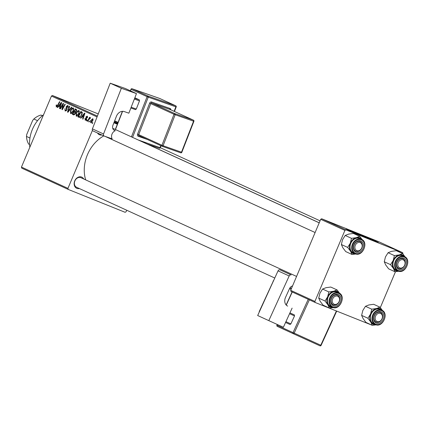 <?xml version="1.0" encoding="UTF-8"?>
<svg xmlns="http://www.w3.org/2000/svg" width="429" height="429" viewBox="0 0 429 429"><rect width="100%" height="100%" fill="white"/><g stroke="black" fill="none" stroke-linecap="round" stroke-linejoin="round"><path stroke-width="0.64" d="M372.549 240.438L351.646 231.606M371.9 240.176A17.53 0.397 22.9 0 0 378.362 242.562A17.53 0.397 22.9 0 0 369.508 238.438A17.53 0.397 22.9 0 0 352.531 231.306A17.53 0.397 22.9 0 0 346.069 228.92A17.53 0.397 22.9 0 0 354.922 233.049A17.53 0.397 22.9 0 0 371.9 240.176M376.641 242.026A17.53 0.397 22.9 0 0 352.391 231.633A17.53 0.397 22.9 0 0 347.651 229.783M114.093 122.265L117.541 123.734M117.718 123.279A17.53 0.397 22.9 0 0 114.27 121.815M117.594 123.606A17.53 0.397 22.9 0 0 114.141 122.142M79.338 188.54A6.135 4.875 -65.4 0 1 76.855 188.363A6.135 4.875 -65.4 0 1 74.721 180.893A6.135 4.875 -65.4 0 1 81.628 177.064A6.135 4.875 -65.4 0 1 83.714 178.979M296.568 276.426L80.947 177.713A5.261 4.177 114.6 0 0 80.808 177.649A5.261 4.177 114.6 0 0 74.919 180.845A5.261 4.177 114.6 0 0 76.571 187.275A5.261 4.177 114.6 0 0 76.716 187.334M101.818 134.974A6.135 4.875 -65.4 0 1 99.496 134.765A6.135 4.875 -65.4 0 1 97.49 132.995M85.677 179.874A33.306 26.453 -65.4 0 1 103.797 135.88M126.727 210.237L126.088 211.749L125.096 212.296L68.243 189.43L21.756 168.152L21.45 167.085L67.938 188.369L68.243 189.43M79.102 113.551C78.351 115.347 77.397 116.216 76.239 116.157L76.11 113.181L77.628 110.891L78.995 110.5L79.102 113.551M81.971 116.854L80.904 118.2L80.518 118.029L84.481 113.1L84.91 113.294L82.99 119.16L82.636 118.994L83.172 117.401L81.971 116.854L83.537 117.482M56.226 106.993L56.306 104.928L56.692 105.014L56.526 106.344L57.438 105.491L59.534 101.678L59.894 101.839L57.722 105.791L56.226 106.993M65.465 110.435L66.554 109.803L66.672 109.266L66.163 107.888L66.281 106.467L67.862 105.405L68.109 107.615L67.734 107.513L67.573 106.06L66.651 106.596L66.929 109.91L65.165 111.084L64.924 108.693L65.305 108.784L65.042 109.658L65.465 110.435L66.35 110.789L65.524 110.457M67.573 106.06L68.399 106.387L67.573 106.06M71.815 107.298L67.948 112.269L67.498 112.066L69.364 106.177L69.718 106.338L68.12 111.384L71.434 107.127L71.815 107.298M73.472 110.972C72.715 112.768 71.761 113.637 70.608 113.578L70.474 110.602L71.997 108.312L73.359 107.92L73.472 110.972M92.83 122.699L92.407 123.472L92.058 123.311L92.471 122.533L92.83 122.699M92.433 130.378L67.938 188.369M97.067 116.935L51.453 96.053L21.45 167.085M75.365 113.572L73.649 114.881L72.292 114.259L75.252 108.869L76.55 109.577L76.475 111.073L75.424 112.237L75.365 113.572M58.768 106.231L57.7 107.582L57.32 107.406L61.283 102.477L61.712 102.676L59.792 108.537L59.438 108.376L59.974 106.783L58.768 106.231L60.339 106.864M62.318 105.577L60.494 108.859L60.14 108.698L63.106 103.314L63.476 103.48L62.42 108.719L64.918 104.14L65.278 104.306L62.318 109.695L61.948 109.524L62.988 104.29L62.318 105.577M85.269 120.286L84.985 118.409L85.371 118.495L85.441 119.755L86.17 119.337L85.977 116.929L87.21 116.098L87.484 117.712L87.103 117.626L86.974 116.602L86.368 116.999L86.54 119.45L85.242 120.276M79.531 117.412L77.922 116.838L80.883 111.449L82.132 112.108L81.934 114.693L79.531 117.412L79.07 117.353M92.878 120.742L90.707 122.78L90.562 120.758L92.782 118.651L92.878 120.742L92.525 120.581L92.546 119.155L90.937 120.855L90.927 122.265L92.525 120.581M89.575 121.209L89.152 121.981L88.798 121.82L89.211 121.042L89.575 121.209M88.664 119.798L87.795 121.359L87.436 121.192L89.586 117.273L89.945 117.439L89.495 118.248L90.46 117.584L90.224 118.42L88.664 119.798M87.194 120.12L86.776 120.892L86.422 120.731L86.835 119.954L87.194 120.12M114.597 120.973L117.122 122.024L114.591 120.989M118.002 122.555L115.24 121.412L118.007 122.538M117.97 122.635L117.042 122.238L117.986 122.597M113.98 122.555A17.53 0.397 22.9 0 0 117.433 124.008M113.883 122.801L117.358 124.201M118.066 122.383L114.656 120.822M51.453 96.053L52.44 95.506L98.241 113.921M52.44 95.506L97.394 116.082M118.023 122.49L114.57 121.037L118.039 122.458M345.892 229.853L344.905 230.4L320.694 219.316L321.68 218.769L345.892 229.853L402.751 252.719L402.96 254.006M395.495 271.68L380.319 307.604M320.694 219.316L290.69 290.347L314.902 301.431L315.202 302.499L372.211 325.279M315.202 302.499L290.991 291.414L290.69 290.347M344.905 230.4L314.902 301.431M402.751 252.719L378.539 241.634L321.68 218.769M116.983 122.034L115.17 121.284L116.983 122.034M92.417 123.455L92.058 123.311M73.981 114.94L72.292 114.259M76.694 110.242L75.263 109.663L74.34 111.342L75.869 111.99L75.043 111.658M76.694 110.274L75.263 109.663M76.469 111.079L75.863 109.942M76.035 111.819L75.584 111.637L76.11 110.934M74.914 111.604L75.584 111.637M73.992 111.974L72.994 113.792L73.654 114.098L74.013 114.227L75.021 113.39L74.737 112.318L73.992 111.974L75.547 112.596M75.552 112.645L74.737 112.318M75.381 113.535L75.021 113.39M74.743 114.516L73.654 114.098M70.833 110.746L70.474 110.602M72.614 108.564L71.997 108.312M73.911 108.912L73.069 108.575L72.088 108.875L70.812 110.789L70.908 112.929L71.825 113.294L70.951 112.945M73.504 110.891L73.145 110.746L73.069 108.575M70.908 112.929L73.145 110.746M67.959 112.253L67.498 112.066M68.511 111.545L68.12 111.384M65.283 108.837L64.924 108.693M66.913 109.947L66.554 109.803M67.096 109.438L66.672 109.266M67.021 108.231L66.163 107.888M66.64 106.612L66.281 106.467M68.147 107.529L67.787 107.384M56.419 105.572L56.06 105.427M56.66 105.067L56.306 104.928M57.186 106.607L56.526 106.344M57.717 107.566L57.32 107.406M59.797 108.521L59.438 108.376M60.317 106.923L59.974 106.783M60.419 104.199L59.24 105.657L60.205 106.097L61.186 103.169L60.419 104.199M61.508 103.298L61.186 103.169M60.543 106.236L60.205 106.097M60.505 108.843L60.14 108.698M62.773 108.864L62.42 108.719M63.551 107.448L63.176 107.293M62.328 109.674L61.948 109.524M62.988 106.102L62.613 105.952M63.304 104.413L62.988 104.29M85.312 118.629L84.953 118.484M85.344 118.554L84.985 118.409M86.149 120.04L85.441 119.755M86.529 119.482L86.17 119.337M86.653 119.106L86.245 118.946M86.336 117.074L85.977 116.929M87.666 116.881L86.974 116.602M80.915 118.184L80.518 118.029M82.995 119.139L82.636 118.994M83.521 117.541L83.172 117.401M83.617 114.816L82.443 116.28L83.403 116.72L84.384 113.792L83.617 114.816M84.706 113.921L84.384 113.792M83.746 116.86L83.403 116.72M79.36 117.417L77.922 116.838M82.373 112.838L80.893 112.242L78.63 116.372L80.282 117.063L79.247 116.645M82.373 113.004L80.893 112.242M81.955 114.64L81.596 114.495L81.81 112.779M79.081 116.581C80.073 116.865 80.915 116.168 81.596 114.495M76.469 113.326L76.11 113.181M78.25 111.143L77.628 110.891M79.547 111.492L78.705 111.154L77.724 111.454L76.448 113.369L76.544 115.508L77.456 115.873L76.587 115.524M79.134 113.471L78.78 113.326L78.705 111.154M76.544 115.508L78.78 113.326M90.921 120.903L90.562 120.758M93.184 119.412L92.546 119.155M91.634 122.549L90.927 122.265M89.157 121.965L88.798 121.82M87.8 121.343L87.436 121.192M86.781 120.876L86.422 120.731M43.533 114.806A29.799 23.665 114.6 0 0 29.821 147.27M352.032 254.472L345.742 251.592L342.83 247.726L341.371 244.525L347.662 247.404L350.573 251.271L352.032 254.472L355.957 253.995M341.371 244.525L342.556 239.655L345.2 235.451L348.579 234.116L353.41 233.446L359.695 236.325L356.322 237.661A8.532 6.778 -65.4 0 1 359.915 237.875A8.532 6.778 -65.4 0 1 362.333 239.773M360.918 240.969A6.135 4.875 -65.4 0 1 363.052 248.439A6.135 4.875 -65.4 0 1 356.145 252.268A6.135 4.875 -65.4 0 1 354.011 244.798A6.135 4.875 -65.4 0 1 360.918 240.969M356 251.238A5.261 4.177 114.6 0 0 361.883 248.048A5.261 4.177 114.6 0 0 360.237 241.613A5.261 4.177 114.6 0 0 360.092 241.554A5.261 4.177 114.6 0 0 354.209 244.75A5.261 4.177 114.6 0 0 355.856 251.179A5.261 4.177 114.6 0 0 356 251.238M359.663 238.465A7.888 6.263 114.6 0 0 350.836 243.259A7.888 6.263 114.6 0 0 353.308 252.906L354.955 253.657A7.888 6.263 -65.4 0 1 352.482 244.01A7.888 6.263 -65.4 0 1 361.309 239.221A7.888 6.263 -65.4 0 1 361.524 239.312L359.877 238.562A7.888 6.263 114.6 0 0 359.663 238.465M345.2 235.451L351.49 238.331L350.305 243.2L347.662 247.404M355.834 253.968A8.532 6.778 -65.4 0 1 350.573 251.271A8.532 6.778 -65.4 0 1 350.305 243.2A8.532 6.778 114.6 0 1 356.322 237.661L351.49 238.331M362.612 240.192L359.695 236.325M360.607 242.766A4.381 3.48 114.6 0 0 355.523 244.852A4.381 3.48 114.6 0 0 356.456 250.472A4.381 3.48 114.6 0 0 361.54 248.386A4.381 3.48 114.6 0 0 360.607 242.766M355.561 251.024A5.261 4.177 -65.4 0 1 354.343 244.466A5.261 4.177 -65.4 0 1 360.237 241.613A5.261 4.177 -65.4 0 1 360.537 241.768A5.261 4.177 -65.4 0 1 361.754 248.327A5.261 4.177 -65.4 0 1 355.856 251.179A5.261 4.177 -65.4 0 1 355.561 251.024M337.205 296.053A4.381 3.48 114.6 0 0 332.48 299.399A4.381 3.48 114.6 0 0 334.577 304.375A4.381 3.48 114.6 0 0 339.301 301.029A4.381 3.48 114.6 0 0 337.205 296.053M333.832 304.987A5.261 4.177 -65.4 0 1 333.22 304.772A5.261 4.177 -65.4 0 1 331.451 298.632A5.261 4.177 -65.4 0 1 336.979 295.002A5.261 4.177 -65.4 0 1 337.596 295.211A5.261 4.177 -65.4 0 1 339.36 301.356A5.261 4.177 -65.4 0 1 333.832 304.987M329.392 308.065L323.101 305.185L320.19 301.319L318.731 298.123L325.021 301.002L327.933 304.869L329.392 308.065L333.317 307.593M318.731 298.123L319.916 293.254L322.565 289.049L325.938 287.714L330.77 287.044L337.06 289.924L333.682 291.259A8.532 6.778 -65.4 0 1 337.274 291.473A8.532 6.778 -65.4 0 1 339.693 293.372M338.277 294.562A6.135 4.875 -65.4 0 1 340.411 302.032A6.135 4.875 -65.4 0 1 333.505 305.866A6.135 4.875 -65.4 0 1 331.37 298.396A6.135 4.875 -65.4 0 1 338.277 294.562M333.36 304.837A5.261 4.177 114.6 0 0 339.242 301.641A5.261 4.177 114.6 0 0 337.596 295.211A5.261 4.177 114.6 0 0 337.451 295.152A5.261 4.177 114.6 0 0 331.569 298.343A5.261 4.177 114.6 0 0 333.22 304.772A5.261 4.177 114.6 0 0 333.36 304.837M337.022 292.063A7.888 6.263 114.6 0 0 328.196 296.852A7.888 6.263 114.6 0 0 330.673 306.499L332.319 307.255A7.888 6.263 -65.4 0 1 329.842 297.608A7.888 6.263 -65.4 0 1 338.669 292.819A7.888 6.263 -65.4 0 1 338.883 292.91L337.237 292.154A7.888 6.263 114.6 0 0 337.022 292.063M322.565 289.049L328.85 291.929L327.665 296.798L325.021 301.002M333.194 307.566A8.532 6.778 -65.4 0 1 327.933 304.869A8.532 6.778 -65.4 0 1 327.665 296.798A8.532 6.778 114.6 0 1 333.682 291.259L328.85 291.929M339.972 293.79L337.06 289.924M400.118 268.028A4.381 3.48 114.6 0 0 404.842 264.682A4.381 3.48 114.6 0 0 402.745 259.711A4.381 3.48 114.6 0 0 398.021 263.057A4.381 3.48 114.6 0 0 400.118 268.028M402.52 258.655A5.261 4.177 -65.4 0 1 403.137 258.864A5.261 4.177 -65.4 0 1 404.906 265.009A5.261 4.177 -65.4 0 1 399.372 268.64A5.261 4.177 -65.4 0 1 398.761 268.431A5.261 4.177 -65.4 0 1 396.991 262.285A5.261 4.177 -65.4 0 1 402.52 258.655M398.734 271.219A8.532 6.778 -65.4 0 1 396.176 270.838A8.532 6.778 -65.4 0 1 393.479 268.522L394.932 271.723L398.857 271.251M399.045 269.519A6.135 4.875 -65.4 0 1 396.911 262.049A6.135 4.875 -65.4 0 1 403.818 258.22A6.135 4.875 -65.4 0 1 405.957 265.69A6.135 4.875 -65.4 0 1 399.045 269.519M402.992 258.805A5.261 4.177 114.6 0 0 397.109 262.001A5.261 4.177 114.6 0 0 398.761 268.431A5.261 4.177 114.6 0 0 398.9 268.49A5.261 4.177 114.6 0 0 404.788 265.299A5.261 4.177 114.6 0 0 403.137 258.864A5.261 4.177 114.6 0 0 402.992 258.805M402.992 255.915A7.888 6.263 114.6 0 0 402.777 255.813A7.888 6.263 114.6 0 0 402.563 255.716A7.888 6.263 114.6 0 0 393.736 260.51A7.888 6.263 114.6 0 0 396.214 270.157L397.86 270.908A7.888 6.263 -65.4 0 1 395.388 261.261A7.888 6.263 -65.4 0 1 404.209 256.472A7.888 6.263 -65.4 0 1 404.424 256.563C411.969 259.497 405.389 274.458 398.08 271.005A7.888 6.263 -65.4 0 1 397.86 270.908L398.08 271.005M384.271 261.776L385.457 256.907L388.106 252.702L394.396 255.582L393.205 260.451L390.562 264.655L384.271 261.776L385.73 264.977L388.642 268.844L394.932 271.723M390.562 264.655L393.479 268.522A8.532 6.778 -65.4 0 1 393.205 260.451A8.532 6.778 -65.4 0 1 399.227 254.912L394.396 255.582M388.106 252.702L391.479 251.367L396.31 250.697L402.6 253.577L399.227 254.912A8.532 6.778 -65.4 0 1 405.233 257.025M405.512 257.443L402.6 253.577M376.721 321.321A4.381 3.48 114.6 0 0 381.799 319.23A4.381 3.48 114.6 0 0 380.866 313.61A4.381 3.48 114.6 0 0 375.783 315.701A4.381 3.48 114.6 0 0 376.721 321.321M380.796 312.618A5.261 4.177 -65.4 0 1 382.014 319.176A5.261 4.177 -65.4 0 1 376.12 322.029A5.261 4.177 -65.4 0 1 375.82 321.868A5.261 4.177 -65.4 0 1 374.603 315.315A5.261 4.177 -65.4 0 1 380.496 312.462A5.261 4.177 -65.4 0 1 380.796 312.618M376.094 324.817A8.532 6.778 -65.4 0 1 373.536 324.437A8.532 6.778 -65.4 0 1 370.838 322.12L372.292 325.316L376.217 324.844M376.405 323.117A6.135 4.875 -65.4 0 1 374.27 315.647A6.135 4.875 -65.4 0 1 381.177 311.819A6.135 4.875 -65.4 0 1 383.317 319.283A6.135 4.875 -65.4 0 1 376.405 323.117M380.351 312.403A5.261 4.177 114.6 0 0 374.469 315.594A5.261 4.177 114.6 0 0 376.12 322.029A5.261 4.177 114.6 0 0 376.26 322.088A5.261 4.177 114.6 0 0 382.148 318.892A5.261 4.177 114.6 0 0 380.496 312.462A5.261 4.177 114.6 0 0 380.351 312.403M380.351 309.507A7.888 6.263 114.6 0 0 380.137 309.406A7.888 6.263 114.6 0 0 379.922 309.314A7.888 6.263 114.6 0 0 371.101 314.108A7.888 6.263 114.6 0 0 373.573 323.75L375.219 324.506A7.888 6.263 -65.4 0 1 372.747 314.859A7.888 6.263 -65.4 0 1 381.569 310.07A7.888 6.263 -65.4 0 1 381.783 310.162C389.328 313.09 382.748 328.051 375.439 324.603A7.888 6.263 -65.4 0 1 375.219 324.506L375.439 324.603M361.631 315.374L362.816 310.505L365.465 306.301L371.755 309.18L370.565 314.049L367.921 318.254L361.631 315.374L363.09 318.57L366.007 322.436L372.292 325.316M367.921 318.254L370.838 322.12A8.532 6.778 -65.4 0 1 370.565 314.049A8.532 6.778 -65.4 0 1 376.587 308.51L371.755 309.18M365.465 306.301L368.838 304.965L373.67 304.295L379.96 307.175L376.587 308.51A8.532 6.778 -65.4 0 1 382.593 310.623M382.872 311.041L379.96 307.175M29.58 144.53L28.673 144.112A18.404 14.618 114.6 0 1 26.48 136.449L26.711 134.534L32.658 120.458L33.859 118.989L37.548 120.678M29.944 138.036L26.48 136.449M42.385 115.712L40.948 115.058L42.476 115.642M40.948 115.058A18.404 14.618 114.6 0 0 33.859 118.989M287.655 306.086L287.677 306.097A7.014 5.566 -65.4 0 1 287.666 306.091L287.371 305.947M292.111 308.113L283.387 327.257L268.811 320.629L289.173 275.965L278.035 270.871L257.673 315.529L268.811 320.629M278.035 270.871A1.754 1.394 -65.4 0 1 280.03 269.852L291.168 274.946A1.754 1.394 114.6 0 0 289.173 275.965M287.666 306.091A7.014 5.566 -65.4 0 1 285.516 297.41L289.516 288.642A4.381 3.48 -65.4 0 1 292.551 285.934M289.934 312.891L294.385 314.918L294.509 315.937L290.873 323.911L290.02 324.485L285.569 322.463M294.509 315.937L289.57 313.69M285.934 321.664L290.873 323.911M289.94 312.88L294.385 314.918M125.343 88.508L136.476 93.608L121.348 88.294L110.21 83.194L125.343 88.508M104.043 135.988L93.088 130.974A1.754 1.394 -65.4 0 1 92.996 130.936A1.754 1.394 -65.4 0 1 92.407 128.882L103.545 133.977A1.754 1.394 114.6 0 0 104.134 136.036A1.754 1.394 114.6 0 0 104.226 136.073L112.119 138.846L111.937 138.417A5.261 4.177 -65.4 0 1 114.865 130.899L115.299 130.689L114.64 130.459A4.381 3.48 -65.4 0 1 114.404 130.362A4.381 3.48 -65.4 0 1 112.94 125.22L116.436 116.248A7.014 5.566 -65.4 0 1 124.244 111.572L128.85 113.186L136.476 93.608M103.545 133.977L121.348 88.294M92.407 128.882L110.21 83.194M115.299 130.689L113.851 130.025M134.851 97.791L139.318 99.834L139.484 100.874L136.304 109.03L135.5 109.626L130.872 107.995M134.685 98.209L139.318 99.834M139.484 100.874L134.352 99.067M131.172 107.229L136.304 109.03M69.3 110.532L68.892 110.371M67.171 108.794L66.409 108.489M57.802 105.636L57.438 105.491M61.031 104.762L60.682 104.622M86.679 118.645L86.073 118.399M84.229 115.38L83.88 115.24M82.373 112.865L81.408 112.478M355.174 253.748A7.888 6.263 -65.4 0 1 354.955 253.657L355.18 253.754C362.489 257.207 369.069 242.246 361.524 239.312M361.395 239.838A7.363 5.845 114.6 0 0 353.105 244.433A7.363 5.845 114.6 0 0 355.668 253.4A7.363 5.845 114.6 0 0 363.958 248.799A7.363 5.845 114.6 0 0 361.395 239.838M332.534 307.346A7.888 6.263 -65.4 0 1 332.319 307.255L332.539 307.352C339.848 310.8 346.428 295.844 338.883 292.91M338.754 293.436A7.363 5.845 114.6 0 0 330.464 298.032A7.363 5.845 114.6 0 0 333.027 306.998A7.363 5.845 114.6 0 0 341.318 302.397A7.363 5.845 114.6 0 0 338.754 293.436M398.568 270.651A7.363 5.845 114.6 0 0 406.858 266.05A7.363 5.845 114.6 0 0 404.295 257.089A7.363 5.845 114.6 0 0 396.005 261.685A7.363 5.845 114.6 0 0 398.568 270.651M375.927 324.249A7.363 5.845 114.6 0 0 384.218 319.648A7.363 5.845 114.6 0 0 381.654 310.687A7.363 5.845 114.6 0 0 373.364 315.283A7.363 5.845 114.6 0 0 375.927 324.249M280.03 269.852L291.168 274.946M309.352 299.817L294.165 333.129L320.779 345.232L336.379 311.014M277.413 324.538L277.064 325.305L293.045 332.62A0.874 0.697 114.6 0 0 293.313 333.703L277.338 326.389L293.313 333.703A0.874 0.697 114.6 0 0 293.318 333.703L293.318 333.703A0.874 0.531 -65.5 0 0 294.165 333.129L293.045 332.62L308.231 299.308M336.695 311.143L321.09 345.372A0.874 0.874 0 0 1 319.932 345.806L293.318 333.703L319.932 345.806A0.874 0.531 -65.5 0 0 320.779 345.232L320.924 345.297M292.251 291.993L286.277 305.099M273.337 281.167L259.524 311.475M291.125 289.312L289.537 288.588M291.484 288.46L290.004 287.784L291.484 288.46M289.977 287.821L291.468 288.502M273.482 280.856A0.874 0.697 114.6 0 0 273.289 281.145L259.309 311.374A0.874 0.874 0 0 0 259.272 312.017M259.379 311.786A0.874 0.697 114.6 0 1 259.47 311.449L259.309 311.374M277.064 325.305L276.903 325.225A0.874 0.874 0 0 0 277.338 326.389A0.874 0.697 114.6 0 1 277.064 325.305M138.315 140.01L159.979 147.624L160.762 145.629M174.126 111.325L175.879 106.832L148.252 97.126L132.566 137.382M137.553 134.18A1.754 1.394 114.6 0 0 138.235 136.272A0.874 0.531 109.4 0 1 138.996 135.666A0.874 0.697 -65.4 0 1 138.696 134.631L161.937 145.275L174.018 114.27L150.777 103.63L138.696 134.631L137.553 134.18L149.635 103.175L150.777 103.63A0.874 0.697 -65.4 0 1 151.753 103.046L174.994 113.685L193.409 120.158L170.168 109.518L151.753 103.046A0.874 0.531 -70.6 0 1 151.587 102.005A1.754 1.394 114.6 0 0 149.635 103.175M151.587 102.005L170.002 108.478A1.754 1.394 114.6 0 1 170.828 109.813M147.244 139.441L138.235 136.272M114.178 130.244L114.64 130.459M131.446 136.867L147.109 96.675L131.129 89.355A0.874 0.697 -65.4 0 1 132.105 88.771L148.085 96.091L175.713 105.797L159.733 98.482L132.105 88.771A0.874 0.531 -70.6 0 0 132.078 88.76A0.874 0.531 -70.6 0 0 131.971 88.744M320.055 220.828L160.323 147.699A0.874 0.874 0 0 1 159.207 148.23A0.874 0.531 -70.6 0 1 159.18 148.219L147.109 143.978L159.207 148.23A0.874 0.531 -70.6 0 0 159.979 147.624L160.156 147.635M159.824 98.52A0.874 0.697 -65.4 0 0 159.733 98.482A0.874 0.531 -70.6 0 0 159.706 98.466L132.078 88.76A0.874 0.874 0 0 0 130.974 89.27L130.534 90.884M122.576 111.315L115.465 129.553M162.183 146.278L139.034 135.677A0.874 0.697 -65.4 0 1 138.985 135.661L162.232 146.3A0.874 0.874 0 0 0 162.307 146.332A0.874 0.531 -70.6 0 0 163.079 145.726L161.937 145.275A0.874 0.697 -65.4 0 0 162.28 146.321A0.874 0.531 -70.6 0 0 162.307 146.332L180.722 152.804A0.874 0.874 0 0 0 181.832 152.295L181.499 152.198L193.576 121.198L175.161 114.725L163.079 145.726L181.499 152.198A0.874 0.531 109.4 0 1 180.722 152.804A0.874 0.531 109.4 0 1 180.695 152.794L162.334 146.343M193.908 121.294A0.874 0.874 0 0 0 193.458 120.179A0.874 0.697 -65.4 0 0 193.409 120.158A0.874 0.531 109.4 0 1 193.576 121.198L193.908 121.294L181.832 152.295M175.161 114.725A0.874 0.531 -70.6 0 0 174.994 113.685A0.874 0.697 -65.4 0 0 174.018 114.27L175.161 114.725M170.002 108.478A0.874 0.531 109.4 0 0 170.168 109.518A0.874 0.697 -65.4 0 1 170.259 109.561M176.212 106.928A0.874 0.874 0 0 0 175.756 105.813A0.874 0.697 -65.4 0 0 175.713 105.797A0.874 0.531 -70.6 0 1 175.879 106.832L176.212 106.928L174.442 111.47M148.252 97.126A0.874 0.531 -70.6 0 0 148.085 96.091A0.874 0.697 -65.4 0 0 147.109 96.675L148.252 97.126M175.756 105.813L159.776 98.498A0.874 0.874 0 0 0 159.706 98.466A0.874 0.531 -70.6 0 0 159.674 98.461M138.883 140.213L319.23 222.78M73.874 114.189L74.726 114.532L73.874 114.189M73.852 114.178L74.726 114.532M112.736 128.303L319.208 222.833M105.159 136.401L315.111 232.523M274.774 278.019L76.571 187.275M404.424 256.563L402.777 255.813M381.783 310.162L380.137 309.406M273.584 280.625A0.874 0.874 0 0 0 273.123 281.07M292.09 291.918L286.143 304.955M277.252 324.463L276.903 325.225M104.134 136.036L92.996 130.936M193.458 120.179L170.216 109.534M161.073 145.774L160.312 147.721M130.974 89.27L130.373 90.809M122.378 111.325L115.304 129.478"/></g></svg>
